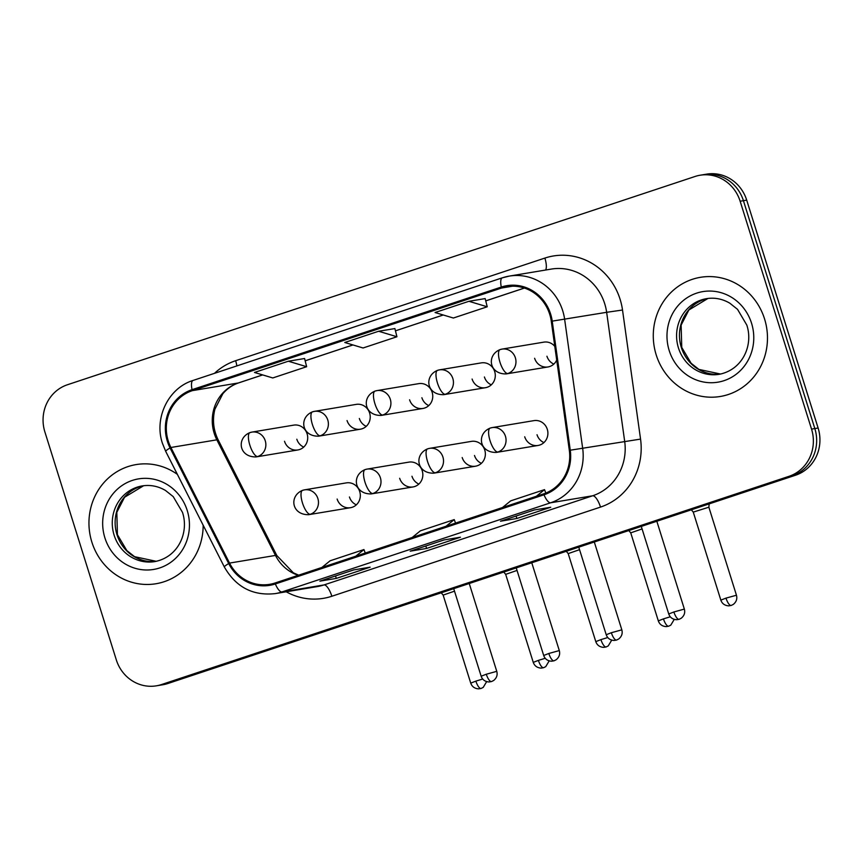 <?xml version="1.0" encoding="UTF-8"?>
<svg xmlns="http://www.w3.org/2000/svg" width="863" height="863" viewBox="0 0 863 863"><rect width="100%" height="100%" fill="white"/><g stroke="black" fill="none" stroke-linecap="round" stroke-linejoin="round"><path stroke-width="1.29" d="M399.666 478.285A12.578 11.877 -99.5 0 0 413.021 486.948A12.578 11.877 -99.5 0 0 422.234 470.799A12.578 11.877 -99.5 0 0 408.879 462.126L367.034 469.105A12.578 11.877 -99.5 0 0 365.351 469.526A12.578 4.11 71.6 0 0 365.146 469.569A12.578 4.11 71.6 0 0 365.006 482.201A12.578 4.11 -108.4 0 0 372.859 493.507A12.578 11.877 -99.5 0 0 380.389 477.768A12.578 11.877 -99.5 0 0 367.034 469.105L365.146 469.569C351.446 475.082 354.003 494.229 371.176 493.927A12.578 11.877 -99.5 0 0 372.859 493.507M418.868 484.078A12.578 11.877 80.5 0 1 411.964 476.236M462.19 457.541A12.578 11.877 -99.5 0 0 475.545 466.203A12.578 11.877 -99.5 0 0 484.758 450.044A12.578 11.877 -99.5 0 0 471.403 441.381L429.558 448.361A12.578 11.877 -99.5 0 0 427.875 448.771A12.578 4.11 71.6 0 0 427.67 448.825A12.578 4.11 71.6 0 0 427.53 461.457A12.578 4.11 -108.4 0 0 435.394 472.762A12.578 11.877 -99.5 0 0 442.913 457.023A12.578 11.877 -99.5 0 0 429.558 448.361L427.67 448.825C413.981 454.326 416.538 473.485 433.701 473.183A12.578 11.877 -99.5 0 0 435.394 472.762M481.392 463.323A12.578 11.877 80.5 0 1 474.499 455.481M524.715 436.786A12.578 11.877 -99.5 0 0 538.07 445.459A12.578 11.877 -99.5 0 0 547.293 429.299A12.578 11.877 -99.5 0 0 533.938 420.626L492.093 427.606A12.578 11.877 -99.5 0 0 490.4 428.026A12.578 4.11 71.6 0 0 490.195 428.08A12.578 4.11 71.6 0 0 490.055 440.702A12.578 4.11 -108.4 0 0 497.919 452.007A12.578 11.877 -99.5 0 0 505.448 436.268A12.578 11.877 -99.5 0 0 492.093 427.606L490.195 428.08C476.505 433.582 479.062 452.73 496.225 452.428A12.578 11.877 -99.5 0 0 497.919 452.007M543.917 442.579A12.578 11.877 80.5 0 1 537.023 434.736M337.131 499.041A12.578 11.877 -99.5 0 0 350.486 507.703A12.578 11.877 -99.5 0 0 359.709 491.543A12.578 11.877 -99.5 0 0 346.354 482.881L304.51 489.85A12.578 11.877 -99.5 0 0 302.816 490.27A12.578 4.11 71.6 0 0 302.611 490.324A12.578 4.11 71.6 0 0 302.471 502.946A12.578 4.11 -108.4 0 0 310.335 514.262A12.578 11.877 -99.5 0 0 317.864 498.523A12.578 11.877 -99.5 0 0 304.51 489.85L302.611 490.324C288.922 495.826 291.478 514.984 308.641 514.682A12.578 11.877 -99.5 0 0 310.335 514.262M356.333 504.823A12.578 11.877 80.5 0 1 349.439 496.98M347.045 420.54A12.578 11.877 -99.5 0 0 360.41 429.202A12.578 11.877 -99.5 0 0 369.623 413.043A12.578 11.877 -99.5 0 0 356.268 404.38L314.423 411.36A12.578 11.877 -99.5 0 0 312.73 411.78A12.578 4.11 71.6 0 0 312.525 411.824A12.578 4.11 71.6 0 0 312.384 424.456A12.578 4.11 -108.4 0 0 320.249 435.761A12.578 11.877 -99.5 0 0 327.778 420.022A12.578 11.877 -99.5 0 0 314.423 411.36L312.525 411.824C298.835 417.325 301.392 436.484 318.566 436.182A12.578 11.877 -99.5 0 0 320.249 435.761M366.246 426.333A12.578 11.877 80.5 0 1 359.353 418.49M409.58 399.785A12.578 11.877 -99.5 0 0 422.935 408.458A12.578 11.877 -99.5 0 0 432.147 392.298A12.578 11.877 -99.5 0 0 418.792 383.636L376.948 390.605A12.578 11.877 -99.5 0 0 375.265 391.025A12.578 4.11 71.6 0 0 375.06 391.079A12.578 4.11 71.6 0 0 374.92 403.701A12.578 4.11 -108.4 0 0 382.773 415.017A12.578 11.877 -99.5 0 0 390.303 399.278A12.578 11.877 -99.5 0 0 376.948 390.605L375.06 391.079C361.37 396.581 363.916 415.729 381.09 415.427A12.578 11.877 -99.5 0 0 382.773 415.017M428.782 405.578A12.578 11.877 80.5 0 1 421.888 397.735M472.104 379.04A12.578 11.877 -99.5 0 0 485.459 387.703A12.578 11.877 -99.5 0 0 494.682 371.543A12.578 11.877 -99.5 0 0 481.317 362.881L439.472 369.86A12.578 11.877 -99.5 0 0 437.789 370.281A12.578 4.11 71.6 0 0 437.584 370.324A12.578 4.11 71.6 0 0 437.444 382.956A12.578 4.11 -108.4 0 0 445.308 394.262A12.578 11.877 -99.5 0 0 452.838 378.523A12.578 11.877 -99.5 0 0 439.472 369.86L437.584 370.324C423.895 375.826 426.451 394.984 443.614 394.682A12.578 11.877 -99.5 0 0 445.308 394.262M491.306 384.833A12.578 11.877 80.5 0 1 484.413 376.991M534.629 358.285A12.578 11.877 -99.5 0 0 547.983 366.958A12.578 11.877 -99.5 0 0 556.7 360.054M553.83 364.078A12.578 11.877 80.5 0 1 546.937 356.236M284.52 441.284A12.578 11.877 -99.5 0 0 297.875 449.957A12.578 11.877 -99.5 0 0 307.099 433.798A12.578 11.877 -99.5 0 0 293.744 425.125L251.899 432.104A12.578 11.877 -99.5 0 0 250.205 432.525A12.578 4.11 71.6 0 0 250 432.579A12.578 4.11 71.6 0 0 249.86 445.2A12.578 4.11 -108.4 0 0 257.724 456.516A12.578 11.877 -99.5 0 0 265.254 440.777A12.578 11.877 -99.5 0 0 251.899 432.104L250 432.579C236.311 438.08 238.868 457.228 256.031 456.926A12.578 11.877 -99.5 0 0 257.724 456.516M303.722 447.077A12.578 11.877 80.5 0 1 296.829 439.235M554.79 346.354A12.578 11.877 -99.5 0 0 543.852 342.136L502.007 349.105A12.578 11.877 -99.5 0 0 500.313 349.526A12.578 4.11 71.6 0 0 500.109 349.58A12.578 4.11 71.6 0 0 499.968 362.201A12.578 4.11 -108.4 0 0 507.832 373.517A12.578 11.877 -99.5 0 0 515.362 357.778A12.578 11.877 -99.5 0 0 502.007 349.105L500.109 349.58C486.419 355.081 488.976 374.229 506.139 373.927A12.578 11.877 -99.5 0 0 507.832 373.517M91.877 542.147A60.399 57.001 -99.5 0 0 155.987 583.744A60.399 57.001 -99.5 0 0 203.161 525.2A60.399 57.001 -99.5 0 1 155.987 583.744A60.399 57.001 -99.5 0 1 91.877 542.147A60.399 57.001 -99.5 0 1 136.127 464.585A60.399 57.001 -99.5 0 0 91.877 542.147M656.204 354.876A60.399 57.001 -99.5 0 0 720.314 396.473A60.399 57.001 -99.5 0 0 764.553 318.922A60.399 57.001 -99.5 0 0 700.443 277.314A60.399 57.001 -99.5 0 0 656.204 354.876A60.399 57.001 -99.5 0 0 720.314 396.473A60.399 57.001 -99.5 0 0 764.553 318.922A60.399 57.001 -99.5 0 0 700.443 277.314A60.399 57.001 -99.5 0 0 656.204 354.876M168.263 441.004A40.27 38.004 80.5 0 1 192.352 390.637L501.597 288.015A40.27 38.004 80.5 0 1 507.002 286.678A40.27 38.004 80.5 0 1 551.284 321.263L569.321 450.324A40.27 38.004 80.5 0 1 543.69 493.852L275.038 583A40.27 38.004 80.5 0 1 269.634 584.337A40.27 38.004 80.5 0 1 229.536 563.086L170.896 447.487A40.27 38.004 80.5 0 1 168.263 441.004M167.357 441.306A41.273 38.954 -99.5 0 0 170.054 447.951L228.695 563.55A41.273 38.954 -99.5 0 0 275.34 583.96L543.992 494.801A41.273 38.954 -99.5 0 0 570.26 450.206L552.223 321.133A41.273 38.954 -99.5 0 0 501.295 287.055L192.05 389.677A41.273 38.954 -99.5 0 0 167.357 441.306M156.365 685.826L162.934 684.737A37.745 35.631 -99.5 0 0 167.994 683.474L795.524 475.233A37.745 35.631 -99.5 0 0 818.113 428.016L746.7 200.14L743.421 200.691A37.745 35.631 -99.5 0 0 703.345 174.693A37.745 35.631 -99.5 0 1 743.421 200.691L814.834 428.566L743.421 200.691L740.141 201.23A37.745 35.631 -99.5 0 0 700.066 175.232A37.745 35.631 -99.5 0 0 695.006 176.494L67.476 384.736A37.745 35.631 -99.5 0 0 44.887 431.953L116.3 659.828A37.745 35.631 -99.5 0 0 156.365 685.826A37.745 35.631 -99.5 0 0 161.435 684.575L788.965 476.333A37.745 35.631 -99.5 0 0 811.544 429.116L740.141 201.23M795.524 475.233L792.245 475.783A37.745 35.631 -99.5 0 0 814.834 428.566A37.745 35.631 -99.5 0 1 792.245 475.783L164.714 684.025L788.965 476.333M159.655 685.276A37.745 35.631 -99.5 0 0 164.714 684.025A37.745 35.631 -99.5 0 1 159.655 685.276M394.887 328.576L378.63 331.252L344.769 342.492L363.075 347.983L396.937 336.753L394.876 328.544M177.368 474.359A60.399 57.001 -99.5 0 0 136.127 464.585A60.399 57.001 -99.5 0 1 177.368 474.359M353.733 569.904L370.151 567.174L336.29 578.404L319.882 581.144L353.733 569.904M534.326 509.979L550.734 507.25L516.872 518.48L500.464 521.22L534.326 509.979M444.035 539.947L460.443 537.207L426.581 548.447L410.173 551.177L444.035 539.947M288.339 361.219L254.477 372.46L272.784 377.951L306.645 366.71L304.585 358.512L288.339 361.219L306.645 366.71M468.922 301.295L435.06 312.525L453.366 318.026L487.228 306.786L485.168 298.587L468.922 301.295L487.228 306.786M426.581 548.447L425.815 545.999M516.872 518.48L516.106 516.042M336.29 578.404L335.524 575.966M378.63 331.252L396.937 336.753M446.074 526.247L454.229 519.602L420.378 530.831L412.212 537.476M454.229 519.602L455.556 523.097M355.783 556.204L363.938 549.558L330.087 560.799L321.921 567.444M363.938 549.558L365.265 553.054M536.365 496.279L544.521 489.634L510.669 500.874L502.503 507.52M544.521 489.634L545.815 493.064M746.7 200.14A37.745 35.631 -99.5 0 0 706.635 174.143L700.066 175.232M454.499 591.166L443.151 595.103L441.23 592.805M517.034 570.421L505.675 574.348L503.755 572.061M579.558 549.666L568.21 553.604M642.083 528.922L630.734 532.849L628.803 530.562M725.988 598.124L720.842 600.13C722.115 603.679 724.747 605.589 728.728 605.858L731.231 605.448A8.177 2.675 71.6 0 1 731.09 605.481A8.177 2.675 -108.4 0 1 725.988 598.124L736.452 595.233L708.868 507.207L693.259 512.104L691.339 509.806M192.352 390.637L238.296 382.978A40.27 38.004 -99.5 0 0 214.207 433.345A40.27 38.004 -99.5 0 0 216.84 439.828L275.48 555.427A40.27 38.004 -99.5 0 0 298.21 575.308M214.488 373.334A62.913 59.385 80.5 0 1 235.631 360.712L544.877 258.08A12.578 4.11 -108.4 0 1 545.567 270.043M544.877 258.08A62.913 59.385 80.5 0 1 620.109 299.321A62.913 59.385 80.5 0 1 622.514 310.022L640.551 439.094A62.913 59.385 80.5 0 1 600.508 507.088L331.856 596.247A62.913 59.385 80.5 0 1 286.192 591.781M552.223 321.133L606.646 312.309A50.334 47.508 -99.5 0 0 604.715 303.754A50.334 47.508 -99.5 0 0 551.295 269.083L509.289 276.095A50.334 47.508 80.5 0 1 564.639 319.321L582.676 448.382A50.334 47.508 80.5 0 1 550.637 502.784L281.985 591.932A12.578 4.11 -108.4 0 1 275.34 583.96M193.28 380.389A12.578 4.11 71.6 0 0 193.075 380.443C168.404 387.919 153.819 418.048 162.449 443.366L165.707 451.371A12.578 1.316 -26.9 0 1 170.054 447.951M543.992 494.801A12.578 4.11 71.6 0 0 550.637 502.784L592.644 495.783A50.334 47.508 -99.5 0 0 624.683 441.381L606.646 312.309L622.514 310.022M570.26 450.206L640.551 439.094M165.707 451.371L224.337 566.969A12.578 1.316 -26.9 0 1 228.695 563.55M331.856 596.247A12.578 4.11 -108.4 0 0 323.992 584.931L281.985 591.932A50.334 47.508 80.5 0 1 275.232 593.615L317.239 586.603A50.334 47.508 -99.5 0 0 323.992 584.931L592.644 495.783A12.578 4.11 -108.4 0 1 600.508 507.088M502.525 277.767A50.334 47.508 80.5 0 1 509.289 276.095L502.32 277.821L193.075 380.443A12.578 4.11 71.6 0 0 192.05 389.677M501.295 287.055A12.578 4.11 -108.4 0 1 502.32 277.821M161.435 684.575L167.994 683.474M811.544 429.116L818.113 428.016M235.631 360.712A12.578 4.11 -108.4 0 1 236.85 365.912M501.597 288.015L512.546 286.192M524.37 288.048L485.74 300.863M443.215 314.973L395.448 330.831L443.269 314.995M352.924 344.941L305.157 360.788M262.632 374.909L238.296 382.978A22.654 7.411 -108.4 0 0 238.663 382.892C232.557 384.92 227.271 388.555 222.805 393.787L214.909 409.202C212.266 419.796 213.366 430.044 218.21 439.968A22.654 2.362 153.1 0 0 216.84 439.828L170.896 447.487M229.536 563.086L275.48 555.427A22.654 2.362 153.1 0 1 276.85 555.567L293.344 572.805L298.652 575.168M475.869 681.123L470.734 683.129C472.007 686.678 474.639 688.588 478.62 688.857L481.112 688.447A8.177 2.675 71.6 0 1 480.982 688.48A8.177 2.675 -108.4 0 1 475.869 681.123L482.697 679.03M486.301 674.23L481.155 676.225C482.439 679.774 485.06 681.684 489.041 681.964L491.543 681.543A8.177 2.675 71.6 0 1 491.403 681.576A8.177 2.675 -108.4 0 1 486.301 674.23L496.764 671.338L469.245 583.507M538.404 660.378L533.258 662.374C534.542 665.923 537.164 667.833 541.144 668.113L543.647 667.692A8.177 2.675 71.6 0 1 543.507 667.725A8.177 2.675 -108.4 0 1 538.404 660.378L545.222 658.286M600.928 639.623L595.794 641.63C597.067 645.179 599.688 647.088 603.669 647.358L606.171 646.948A8.177 2.675 71.6 0 1 606.042 646.98A8.177 2.675 -108.4 0 1 600.928 639.623L607.746 637.53M663.453 618.879L658.318 620.875C659.591 624.424 662.223 626.333 666.193 626.614L668.696 626.193A8.177 2.675 71.6 0 1 668.566 626.225A8.177 2.675 -108.4 0 1 663.453 618.879L670.271 616.786M548.825 653.474L543.69 655.481C544.963 659.019 547.584 660.939 551.565 661.209L554.068 660.799A8.177 2.675 71.6 0 1 553.938 660.831A8.177 2.675 -108.4 0 1 548.825 653.474L559.3 650.583L531.77 562.762M611.349 632.73L606.214 634.726C607.487 638.275 610.119 640.184 614.089 640.465L616.592 640.044A8.177 2.675 71.6 0 1 616.462 640.076A8.177 2.675 -108.4 0 1 611.349 632.73L621.824 629.839L594.305 542.007M673.884 611.975L668.739 613.981C670.012 617.52 672.644 619.44 676.624 619.71L679.127 619.3A8.177 2.675 71.6 0 1 678.987 619.332A8.177 2.675 -108.4 0 1 673.884 611.975L684.348 609.084L656.829 521.263M143.636 485.718A38.35 36.203 -99.5 0 0 116.99 534.693A38.35 36.203 -99.5 0 0 156.246 561.317L134.596 556.678L126.829 550.562L117.422 534.682L116.818 512.352L124.542 497.271L143.646 485.718M114.121 535.168A38.35 36.203 -99.5 0 0 154.822 561.586C178.512 557.045 189.137 532.266 182.481 512.352L173.226 496.624L165.48 490.454C158.069 486.139 150.313 484.628 142.212 485.923A38.35 36.203 -99.5 0 0 114.121 535.168M187.228 510.508A45.901 43.323 -99.5 0 0 132.341 480.411A45.901 43.323 -99.5 0 0 104.887 537.832A45.901 43.323 -99.5 0 0 159.763 567.919A45.901 43.323 -99.5 0 0 187.228 510.508M720.583 374.046L698.911 369.407L691.155 363.291L681.748 347.411L681.134 325.081L688.868 310L707.973 298.447A38.35 36.203 -99.5 0 0 681.317 347.422A38.35 36.203 -99.5 0 0 720.573 374.046M678.437 347.897A38.35 36.203 -99.5 0 0 719.149 374.315C742.838 369.774 753.464 344.995 746.808 325.081L737.541 309.353L729.807 303.183C722.396 298.868 714.64 297.357 706.538 298.652A38.35 36.203 -99.5 0 0 678.437 347.897M751.554 323.237A45.901 43.323 -99.5 0 0 696.668 293.14A45.901 43.323 -99.5 0 0 669.203 350.561A45.901 43.323 -99.5 0 0 724.089 380.648A45.901 43.323 -99.5 0 0 751.554 323.237M224.337 566.969C235.923 587.153 252.881 596.042 275.232 593.615M218.21 439.968L276.85 555.567M524.424 288.059L485.75 300.896M352.978 344.952L305.168 360.82M262.686 374.92L238.663 382.892M444.111 539.925L410.335 551.144M353.819 569.893L320.044 581.101M534.402 509.968L500.626 521.176M297.875 449.957L256.031 456.926M470.734 683.129L443.151 595.092M486.667 681.63L483.204 687.401L481.112 688.447M481.155 676.225L453.722 588.663M496.764 671.338C497.746 674.942 496.689 678.005 493.625 680.508L491.543 681.543M350.486 507.703L308.641 514.682M360.41 429.202L318.566 436.182M533.258 662.374L505.675 574.348M549.192 660.885L545.729 666.657L543.647 667.692M595.794 641.63L568.199 553.593L566.279 551.306M422.935 408.458L381.09 415.427M611.716 640.13L608.253 645.902L606.171 646.948M485.459 387.703L443.614 394.682M658.318 620.875L630.734 532.849M674.251 619.386L670.778 625.157L668.696 626.193M547.983 366.958L506.139 373.927M708.868 507.207L709.17 503.895M720.842 600.13L693.259 512.093M736.452 595.233C737.423 598.846 736.376 601.899 733.313 604.402L731.231 605.448M543.69 655.481L516.247 567.919M559.3 650.583C560.27 654.197 559.224 657.25 556.15 659.753L554.068 660.799M413.021 486.948L371.176 493.927M606.214 634.726L578.771 547.164M621.824 629.839C622.795 633.442 621.748 636.506 618.674 639.008L616.592 640.044M475.545 466.203L433.701 473.183M668.739 613.981L641.295 526.419M684.348 609.084C685.319 612.698 684.273 615.75 681.209 618.253L679.127 619.3M538.07 445.459L496.225 452.428"/></g></svg>
